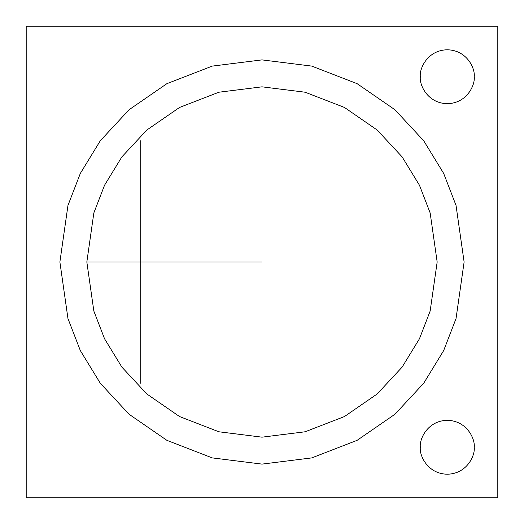 <?xml version="1.0" encoding="UTF-8"?>
<svg xmlns="http://www.w3.org/2000/svg" width="524" height="524" viewBox="0 0 524 524"><rect width="100%" height="100%" fill="white"/><g stroke="black" fill="none" stroke-linecap="round" stroke-linejoin="round"><path stroke-width="0.79" d="M59.887 262L67.969 318.592L80.323 350.569L100.307 383.267L129.101 414.281L166.887 440.337L212.246 457.897L262 464.113L311.754 457.897L357.113 440.337L394.899 414.281L423.693 383.267L443.677 350.569L456.031 318.592L464.113 262L456.031 205.408L443.677 173.431L423.693 140.733L394.899 109.719L357.113 83.663L311.754 66.103L262 59.887L212.246 66.103L166.887 83.663L129.101 109.719L100.307 140.733L80.323 173.431L67.969 205.408L59.887 262L67.969 205.408L80.323 173.431L100.307 140.733L129.101 109.719L166.887 83.663L212.246 66.103L262 59.887L311.754 66.103L357.113 83.663L394.899 109.719L423.693 140.733L443.677 173.431L456.031 205.408L464.113 262L456.031 318.592L443.677 350.569L423.693 383.267L394.899 414.281L357.113 440.337L311.754 457.897L262 464.113L212.246 457.897L166.887 440.337L129.101 414.281L100.307 383.267L80.323 350.569L67.969 318.592L59.887 262L67.969 318.592L80.323 350.569L100.307 383.267L129.101 414.281L166.887 440.337L212.246 457.897L262 464.113L311.754 457.897L357.113 440.337L394.899 414.281L423.693 383.267L443.677 350.569L456.031 318.592L464.113 262L456.031 205.408L443.677 173.431L423.693 140.733L394.899 109.719L357.113 83.663L311.754 66.103L262 59.887L212.246 66.103L166.887 83.663L129.101 109.719L100.307 140.733L80.323 173.431L67.969 205.408L59.887 262M26.2 26.2L26.2 497.8L497.8 497.8L497.8 26.2L26.2 26.2L497.8 26.2L497.8 497.8L26.2 497.8L26.2 26.2M420.32 447.273C419.239 455.153 427.322 473.853 447.273 474.22C467.218 473.853 475.301 455.153 474.22 447.273C475.301 439.387 467.218 420.693 447.273 420.32C427.322 420.693 419.239 439.387 420.32 447.273C419.239 439.387 427.322 420.693 447.273 420.32C467.218 420.693 475.301 439.387 474.22 447.273C475.301 455.153 467.218 473.853 447.273 474.22C427.322 473.853 419.239 455.153 420.32 447.273C419.239 455.153 427.322 473.853 447.273 474.22C467.218 473.853 475.301 455.153 474.22 447.273C475.301 439.387 467.218 420.693 447.273 420.32C427.322 420.693 419.239 439.387 420.32 447.273M420.32 76.727C419.239 84.613 427.322 103.307 447.273 103.68C467.218 103.307 475.301 84.613 474.22 76.727C475.301 68.847 467.218 50.147 447.273 49.78C427.322 50.147 419.239 68.847 420.32 76.727C419.239 68.847 427.322 50.147 447.273 49.78C467.218 50.147 475.301 68.847 474.22 76.727C475.301 84.613 467.218 103.307 447.273 103.68C427.322 103.307 419.239 84.613 420.32 76.727C419.239 84.613 427.322 103.307 447.273 103.68C467.218 103.307 475.301 84.613 474.22 76.727C475.301 68.847 467.218 50.147 447.273 49.78C427.322 50.147 419.239 68.847 420.32 76.727M140.733 383.267L140.733 140.733M86.833 262L93.842 311.046L104.545 338.759L121.869 367.101L146.825 393.976L179.568 416.56L218.881 431.776L262 437.167L305.119 431.776L344.432 416.56L377.175 393.976L402.131 367.101L419.455 338.759L430.158 311.046L437.167 262L430.158 212.954L419.455 185.241L402.131 156.899L377.175 130.024L344.432 107.44L305.119 92.224L262 86.833L218.881 92.224L179.568 107.44L146.825 130.024L121.869 156.899L104.545 185.241L93.842 212.954L86.833 262L262 262L86.833 262L93.842 212.954L104.545 185.241L121.869 156.899L146.825 130.024L179.568 107.44L218.881 92.224L262 86.833L305.119 92.224L344.432 107.44L377.175 130.024L402.131 156.899L419.455 185.241L430.158 212.954L437.167 262L430.158 311.046L419.455 338.759L402.131 367.101L377.175 393.976L344.432 416.56L305.119 431.776L262 437.167L218.881 431.776L179.568 416.56L146.825 393.976L121.869 367.101L104.545 338.759L93.842 311.046L86.833 262"/></g></svg>
